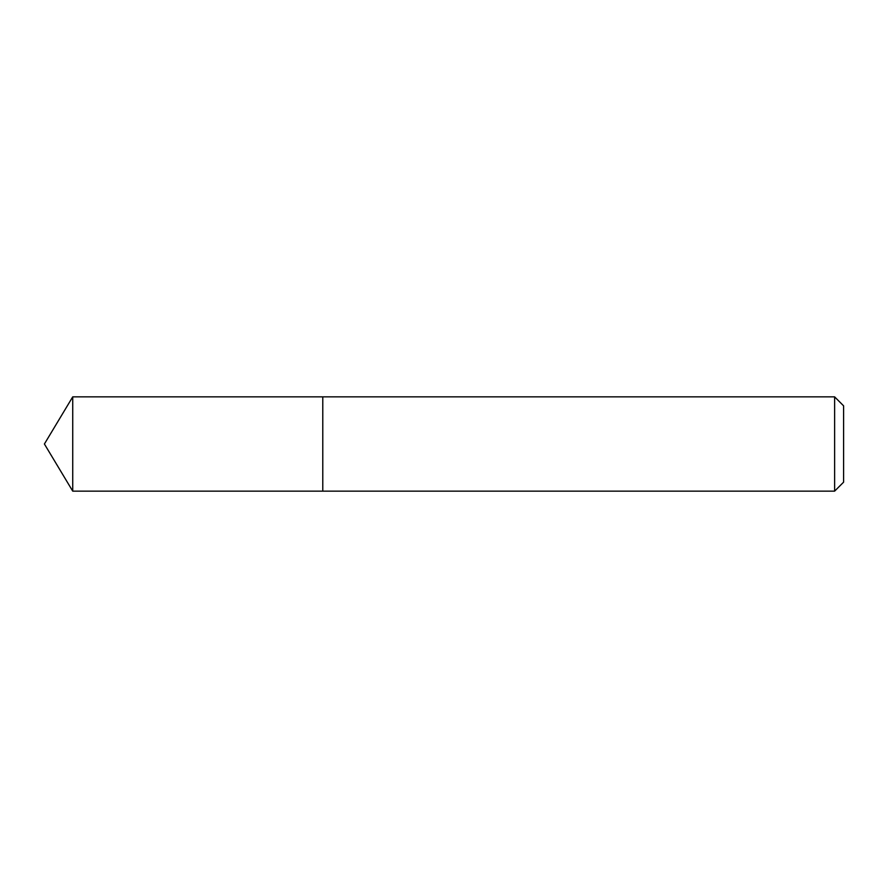 <?xml version="1.0" encoding="UTF-8"?>
<svg xmlns="http://www.w3.org/2000/svg" width="888" height="888" viewBox="0 0 888 888"><rect width="100%" height="100%" fill="white"/><g stroke="black" fill="none" stroke-linecap="round" stroke-linejoin="round"><path stroke-width="1.33" d="M834.62 491.142L843.6 482.162L843.6 405.838L834.62 396.858L72.727 396.858L72.727 491.142L322.777 491.142L322.777 396.858L322.777 491.142L834.62 491.142L834.62 396.858M72.727 491.142L44.4 444L72.727 396.858"/></g></svg>
